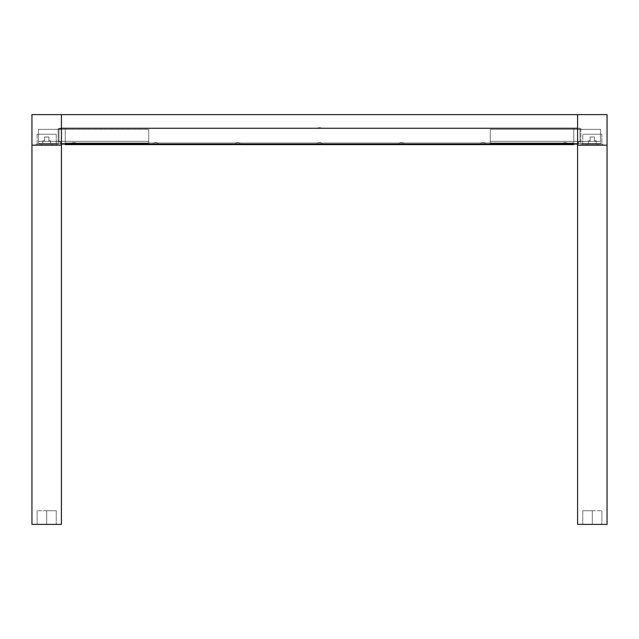 <?xml version="1.0" encoding="UTF-8"?>
<svg xmlns="http://www.w3.org/2000/svg" width="639" height="639" viewBox="0 0 639 639"><rect width="100%" height="100%" fill="white"/><g stroke="black" fill="none" stroke-linecap="round" stroke-linejoin="round"><path stroke-width="0.48" stroke-dasharray="3.19 2.4" d="M318.134 127.712L320.866 127.712L320.866 128.255L318.134 128.255L318.134 127.712L320.866 127.712L320.866 128.255L318.134 128.255L318.134 127.712L318.134 128.255L320.866 128.255L320.866 127.712L318.134 127.712L318.134 128.255L320.866 128.255L320.866 127.712L318.134 127.712M57.047 144.079L51.815 144.079L51.815 145.173L57.047 145.173L57.047 144.079L57.047 145.173L36.311 145.173L36.311 144.079L57.047 144.079L36.311 144.079L36.311 145.173L57.047 145.173L57.047 144.079L54.011 144.079L56.248 144.079L56.232 134.254L37.134 134.254L37.134 144.079L42.805 144.079L42.805 140.804L44.498 140.804L44.498 136.986L48.868 136.986L48.868 140.804L50.553 140.804L50.553 144.079L56.232 144.079L56.232 134.254L37.134 134.254L37.134 144.079L56.232 144.079L50.553 144.079L50.553 140.804L48.868 140.804L49.722 140.804L48.868 140.804L48.868 136.986L48.868 140.804L48.868 136.986L44.498 136.986L47.781 136.986L44.498 136.986L44.498 140.804L44.498 136.986L44.498 140.804L42.805 140.804L44.498 140.804L42.805 140.804L42.805 144.079L37.134 144.079L37.134 134.254L56.232 134.254L37.134 134.254L56.232 134.254L56.232 144.079L37.134 144.079L37.134 134.254L56.232 134.254L37.182 134.254L56.232 134.254L56.232 144.079L57.047 144.079L36.311 144.079L41.551 144.079L41.551 145.173L36.311 145.173L36.311 144.079L57.047 144.079L57.047 145.173L51.815 145.173L51.815 144.079L57.047 144.079M581.953 144.079L602.689 144.079L602.689 145.173L581.953 145.173L581.953 144.079L587.185 144.079L587.185 145.173L581.953 145.173L581.953 144.079L581.953 145.173L602.689 145.173L602.689 144.079L597.449 144.079L597.449 145.173L602.689 145.173L602.689 144.079L581.953 144.079L584.989 144.079L582.752 144.079L582.768 134.254L601.866 134.254L601.866 144.079L596.195 144.079L596.195 140.804L594.502 140.804L594.502 136.986L590.132 136.986L590.132 140.804L588.447 140.804L588.447 144.079L582.768 144.079L582.768 134.254L601.866 134.254L601.866 144.079L582.768 144.079L588.447 144.079L588.447 140.804L590.132 140.804L589.278 140.804L590.132 140.804L590.132 136.986L590.132 140.804L590.132 136.986L594.502 136.986L590.132 136.986L594.502 136.986L594.502 140.804L594.502 136.986L594.502 140.804L596.195 140.804L594.502 140.804L596.195 140.804L596.195 144.079L596.195 140.804L596.195 144.079L601.866 144.079L601.866 134.254L582.768 134.254L601.866 134.254L582.768 134.254L582.768 144.079L601.866 144.079L601.866 134.254L582.768 134.254L601.818 134.254L582.768 134.254L582.768 144.079L581.953 144.079L602.689 144.079L602.689 145.173L597.449 145.173L597.449 144.079L602.689 144.079L581.953 144.079L581.953 145.173L587.185 145.173L587.185 144.079L587.185 145.173L587.185 144.079L581.953 144.079M588.447 144.079L588.447 140.804L588.447 144.079L587.233 144.079L588.447 144.079M596.195 144.079L582.768 144.079L596.195 144.079M597.449 144.079L597.449 145.173L597.449 144.079M50.553 140.804L50.553 144.079L50.553 140.804M42.805 144.079L42.805 140.804L42.805 144.079L37.134 144.079L56.232 144.079L42.805 144.079M51.815 144.079L51.815 145.173L51.815 144.079M36.311 144.079L36.311 145.173L41.551 145.173L41.551 144.079L36.311 144.079M41.551 145.173L41.551 144.079L41.551 145.173L35.496 145.173L57.047 145.173L41.551 145.173M61.416 145.173L61.416 128.255L61.416 145.173L58.141 145.173L58.141 128.798L61.416 128.798L61.416 145.173L61.416 128.255L61.416 145.173L31.95 145.173L31.95 114.613L61.416 114.613L61.416 145.173L55.138 145.173L61.416 145.173L61.416 128.798L58.141 128.798L58.141 145.173L61.416 145.173L61.416 114.613L577.584 114.613L577.584 128.255L61.416 128.255L577.584 128.255L577.584 145.173L577.584 128.255L487.118 128.255L577.584 128.255L487.118 128.255L577.584 128.255L577.584 145.173L577.584 128.798L580.859 128.798L580.859 145.173L577.584 145.173L577.584 114.613L31.95 114.613L31.95 145.173L61.416 145.173L31.95 145.173L61.416 145.173L61.416 524.387L31.95 524.387L31.95 145.173L31.95 524.387L31.95 145.173L61.416 145.173L61.416 524.387L61.416 145.173L31.95 145.173L31.95 524.387L61.416 524.387L61.416 145.173L31.95 145.173L31.95 524.387L61.416 524.387L31.95 524.387L31.95 145.173L61.416 145.173L61.416 524.387L31.95 524.387L61.416 524.387L61.416 145.173M57.869 145.173L38.228 145.173L57.869 145.173M151.882 128.255L61.416 128.255L151.882 128.255M318.134 128.255L320.866 128.255L318.134 128.255M577.584 145.173L577.584 128.255L577.584 145.173L607.05 145.173L577.584 145.173L603.504 145.173L577.584 145.173L580.859 145.173L580.859 128.798L577.584 128.798L577.584 524.387L577.584 145.173L607.05 145.173L607.05 114.613L607.05 145.173L577.584 145.173L607.05 145.173L607.05 524.387L607.05 145.173L577.584 145.173L577.584 524.387L607.05 524.387L577.584 524.387L577.584 145.173L577.584 524.387L577.584 145.173L607.05 145.173L607.05 524.387L577.584 524.387L607.05 524.387L607.05 145.173L577.584 145.173M577.584 114.613L607.05 114.613L577.584 114.613M581.131 145.173L603.504 145.173L581.131 145.173M597.449 145.173L581.953 145.173L597.449 145.173M46.679 510.745L37.134 510.745L46.679 510.745L46.679 524.387L46.679 510.745L46.679 524.387L37.134 524.387L46.679 524.387L46.679 510.745L56.232 510.745L37.134 510.745L46.679 510.745L46.679 524.387L56.232 524.387L37.134 524.387L56.232 524.387L46.679 524.387L46.679 510.745L46.679 524.387L37.134 524.387L46.679 524.387L46.679 510.745L56.232 510.745L46.679 510.745M46.679 145.173L51.048 145.173L46.679 145.173M46.679 524.387L56.232 524.387L46.679 524.387M592.321 510.745L601.866 510.745L592.321 510.745L592.321 524.387L592.321 510.745L592.321 524.387L601.866 524.387L592.321 524.387L592.321 510.745L582.768 510.745L601.866 510.745L592.321 510.745L592.321 524.387L582.768 524.387L601.866 524.387L582.768 524.387L592.321 524.387L592.321 510.745L592.321 524.387L601.866 524.387L592.321 524.387L592.321 510.745L582.768 510.745L592.321 510.745M592.321 145.173L587.952 145.173L592.321 145.173M607.05 524.387L607.05 145.173L607.05 524.387L577.584 524.387L607.05 524.387M592.321 524.387L582.768 524.387L592.321 524.387M578.407 144.079L60.593 144.079L60.593 141.898L58.956 141.898L58.956 128.255L580.044 128.255L580.044 141.898L578.407 141.898L578.407 144.079L578.407 141.898L580.044 141.898L580.044 128.255L58.956 128.255L58.956 141.898L60.593 141.898L60.593 144.079L578.407 144.079L577.584 144.079L578.407 144.079L578.407 141.898L580.044 141.898L580.044 128.255L58.956 128.255L58.956 141.898L60.593 141.898L60.593 144.079L578.407 144.079L60.593 144.079L60.593 141.898L58.956 141.898L58.956 128.255L580.044 128.255L580.044 141.898L578.407 141.898L578.407 144.079L60.593 144.079L578.407 144.079M38.5 141.347L148.719 141.347L148.719 143.535L38.5 143.535L38.5 129.35L148.719 129.35L148.719 141.347L38.5 141.347L38.5 143.535L148.719 143.535L38.5 143.535L148.719 143.535L38.5 143.535L148.719 143.535L148.719 141.347L38.5 141.347L148.719 141.347L148.719 129.35L38.5 129.35L38.5 141.347M85.147 143.535L90.059 143.535L85.147 143.535M138.08 143.535L142.984 143.535L138.08 143.535M43.133 143.535L50.225 143.535L43.133 143.535M68.237 143.535L79.691 143.535L68.237 143.535M490.281 143.535L600.5 143.535L490.281 143.535L490.281 141.347L600.5 141.347L600.5 143.535L490.281 143.535L600.5 143.535L600.5 141.347L490.281 141.347L490.281 129.35L600.5 129.35L600.5 141.347L490.281 141.347L490.281 143.535L600.5 143.535L490.281 143.535M553.853 143.535L548.941 143.535L553.853 143.535M500.92 143.535L496.016 143.535L500.92 143.535M595.867 143.535L588.775 143.535L595.867 143.535M570.763 143.535L559.309 143.535L570.763 143.535M490.281 141.347L600.5 141.347L600.5 129.35L490.281 129.35L490.281 141.347M566.41 142.665L563.662 142.665L561.761 144.622L568.311 144.622L566.41 142.665L563.662 142.641L566.41 142.641L563.662 142.665L566.41 142.641L568.311 144.622L561.761 144.622L568.311 144.622L561.761 144.622L563.662 142.641L566.41 142.665L568.311 144.622L561.761 144.622L563.662 142.665L566.41 142.641L563.662 142.641L566.41 142.665L563.662 142.665L561.761 144.622L568.311 144.622L566.41 142.665M239.034 142.665L236.278 142.665L234.377 144.622L240.927 144.622L239.034 142.665L240.927 144.622L234.377 144.622L236.278 142.665L239.034 142.665L240.927 144.622L234.377 144.622L240.927 144.622L234.377 144.622L236.278 142.665L239.034 142.665L236.278 142.665L234.377 144.622L240.927 144.622L239.034 142.665M320.874 142.665L318.126 142.665L316.225 144.622L322.775 144.622L320.874 142.665L322.775 144.622L316.225 144.622L318.126 142.665L320.874 142.665L322.775 144.622L316.225 144.622L322.775 144.622L316.225 144.622L318.126 142.665L320.874 142.665L318.126 142.665L316.225 144.622L322.775 144.622L320.874 142.665M402.722 142.665L399.966 142.665L398.073 144.622L404.623 144.622L402.722 142.665L404.623 144.622L398.073 144.622L399.966 142.665L402.722 142.665L404.623 144.622L398.073 144.622L404.623 144.622L398.073 144.622L399.966 142.665L402.722 142.665L399.966 142.665L398.073 144.622L404.623 144.622L402.722 142.665M484.57 142.665L481.814 142.665L479.913 144.622L486.463 144.622L484.57 142.665L486.463 144.622L479.913 144.622L481.814 142.665L484.57 142.665L486.463 144.622L479.913 144.622L486.463 144.622L479.913 144.622L481.814 142.665L484.57 142.665L481.814 142.665L479.913 144.622L486.463 144.622L484.57 142.665M157.186 142.665L154.43 142.665L152.537 144.622L159.087 144.622L157.186 142.665L159.087 144.622L152.537 144.622L154.43 142.665L157.186 142.665L159.087 144.622L152.537 144.622L159.087 144.622L152.537 144.622L154.43 142.665L157.186 142.665L154.43 142.665L152.537 144.622L159.087 144.622L157.186 142.665M75.338 142.665L72.59 142.665L70.689 144.622L77.239 144.622L75.338 142.665L72.59 142.641L75.338 142.641L72.59 142.665L75.338 142.641L77.239 144.622L70.689 144.622L72.59 142.641L75.338 142.665L77.239 144.622L70.689 144.622L77.239 144.622L70.689 144.622L72.59 142.665L75.338 142.641L72.59 142.641L75.338 142.665L72.59 142.665L70.689 144.622L77.239 144.622L70.689 144.622L77.239 144.622L75.338 142.665M573.766 144.079L573.766 142.984L65.234 142.984L65.234 144.079M65.234 142.984L573.766 142.984L573.766 128.255L65.234 128.255L65.234 142.984L573.766 142.984L573.766 144.622L65.234 144.622L65.234 128.255L573.766 128.255L573.766 142.984L65.234 142.984L573.766 142.984L573.766 144.622L65.234 144.622L65.234 128.255L573.766 128.255L573.766 142.984L65.234 142.984L65.234 144.622L573.766 144.622L65.234 144.622L573.766 144.622L573.766 142.984L65.234 142.984L573.766 142.984L573.766 128.255L65.234 128.255L65.234 142.984M573.766 144.622L65.234 144.622M398.073 144.622L404.623 144.622L398.073 144.622M316.225 144.622L322.775 144.622L316.225 144.622M234.377 144.622L240.927 144.622L234.377 144.622M152.537 144.622L159.087 144.622L152.537 144.622M479.913 144.622L486.463 144.622L479.913 144.622M561.761 144.622L568.311 144.622L561.761 144.622M37.134 510.745L37.134 524.387L37.134 510.745M56.232 510.745L56.232 524.387L56.232 510.745M601.866 510.745L601.866 524.387L601.866 510.745M582.768 510.745L582.768 524.387L582.768 510.745"/><path stroke-width="0.96" d="M607.05 114.613L577.584 114.613L577.584 145.173L607.05 145.173L607.05 114.613L607.05 145.173L577.584 145.173L577.584 114.613L61.416 114.613L607.05 114.613M31.95 114.613L61.416 114.613L31.95 114.613L31.95 145.173L31.95 114.613M61.416 145.173L31.95 145.173L61.416 145.173L61.416 128.255L61.416 524.387L61.416 145.173L31.95 145.173L61.416 145.173M61.416 128.255L61.416 114.613L61.416 128.255L577.584 128.255L61.416 128.255M31.95 524.387L31.95 145.173L31.95 524.387L61.416 524.387L31.95 524.387M577.584 145.173L607.05 145.173L607.05 524.387L607.05 145.173L577.584 145.173L577.584 524.387L607.05 524.387L577.584 524.387L577.584 145.173M61.416 144.079L577.584 144.079L61.416 144.079M65.234 144.079L65.234 144.622L573.766 144.622L573.766 144.079M65.234 144.622L573.766 144.622"/></g></svg>
